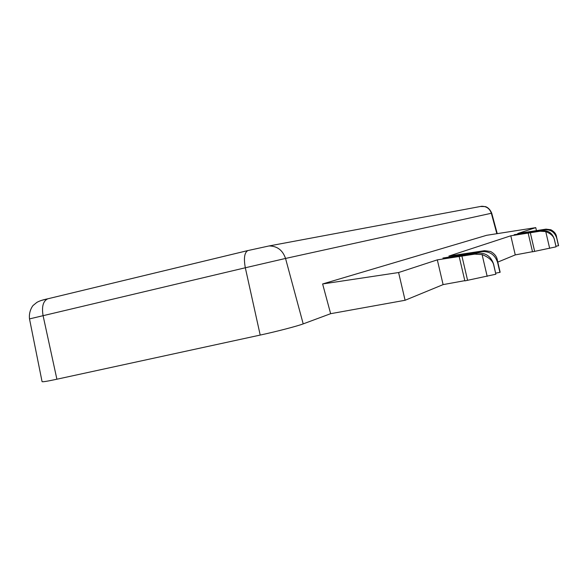 <?xml version="1.0" encoding="UTF-8"?>
<svg xmlns="http://www.w3.org/2000/svg" width="588" height="588" viewBox="0 0 588 588"><rect width="100%" height="100%" fill="white"/><g stroke="black" fill="none" stroke-linecap="round" stroke-linejoin="round"><path stroke-width="0.88" d="M500.138 272.171L497.397 260.44C496.963 256.758 494.692 253.773 490.59 251.495L484.6 250.664L448.879 256.074L510.803 235.795L540.071 231.224L545.752 231.562C550.596 233.576 553.433 236.097 554.271 239.14L556.064 246.835L554.322 239.118C552.323 233.039 548.148 230.202 541.805 230.621L514.191 234.7L544.341 229.732C550.618 229.32 554.741 232.113 556.718 238.125L558.49 245.733L555.969 246.203M437.318 259.859L443.109 284.614L405.095 300.27L398.598 272.538L437.318 259.859L474.678 254.141L482.094 254.567C488.466 257.14 492.274 260.366 493.53 264.24L495.86 274.221L493.611 264.21C491.024 256.324 485.681 252.627 477.588 253.119L442.918 258.059L481.837 251.635C489.819 251.142 495.081 254.78 497.632 262.549L499.925 272.369L495.699 273.141M464.807 280.66L443.109 284.614M558.593 245.637L556.557 236.913C556.219 233.98 554.308 231.591 550.831 229.732L546.002 229.144L517.749 233.517L535.749 227.622L536.418 230.511M556.064 246.835L532.522 251.818L528.186 233.201M530.347 232.87L534.661 251.421M532.485 251.686L515.257 254.905L497.786 262.101M510.803 235.795L515.257 254.905M495.86 274.221L464.858 280.888L459.213 256.721M461.97 256.302L467.6 280.388M398.598 272.538L322.621 283.96L486.629 235.303L535.749 227.622M247.93 250.547L47.738 298.814C43.145 301.034 41.586 306.627 43.071 315.602L56.896 379.216L260.205 335.072C276.566 331.544 297.388 326.112 303.202 323.885L330.64 313.691L322.621 283.96M330.64 313.691L405.095 300.27M56.896 379.216C46.944 381.355 41.998 382.141 42.057 381.59L29.503 318.902L245.321 267.768C243.586 258.301 244.424 252.568 247.842 250.576L269.039 245.953L247.842 250.576L47.738 298.814C42.902 299.777 39.242 300.99 36.772 302.46L33.465 305.179C33.472 304.68 28.481 310.633 29.503 318.887M480.205 206.506L485.181 206.586C484.571 206.439 489.003 206.778 491.715 213.179L497.25 233.642M523.21 233.017L523.32 233.487M455.016 255.721L455.2 256.53M545.752 231.562L549.662 248.356M482.094 254.567L487.18 276.36M474.678 254.141L477.588 253.119M481.837 251.635L484.6 250.664M544.341 229.732L546.002 229.144M540.071 231.224L541.805 230.621M47.856 298.785L42.351 300.181M260.205 335.072L245.321 267.768L285.54 258.448C282.688 250.165 277.183 246.004 269.039 245.953L481.609 206.27C486.467 206.248 489.716 208.578 491.34 213.26L491.715 213.179M303.202 323.885L285.54 258.448L491.34 213.26L496.853 233.708M500.153 272.229L497.397 260.44M558.6 245.666L556.557 236.913"/></g></svg>
